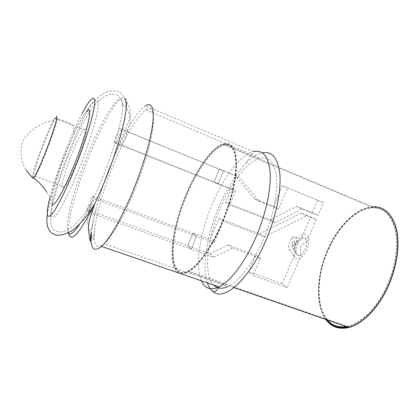 <?xml version="1.0" encoding="UTF-8"?>
<svg xmlns="http://www.w3.org/2000/svg" width="419" height="419" viewBox="0 0 419 419"><rect width="100%" height="100%" fill="white"/><g stroke="black" fill="none" stroke-linecap="round" stroke-linejoin="round"><path stroke-width="0.31" stroke-dasharray="2.1 1.57" d="M91.358 234.19C91.944 227.308 93.458 219.079 95.899 209.5C98.889 197.873 102.791 185.696 107.61 172.963L108.977 169.396C120.583 139.49 135.986 111.732 145.445 105.792L253.511 151.662L245.497 163.892C251.41 157.801 257.02 154.119 262.32 152.851M201.329 280.782C194.976 266.568 199.397 236.028 210.438 208.421C221.483 180.264 239.317 155.465 253.217 151.736M207.368 282.862C201.979 267.207 206.504 237.688 217.194 210.951C225.087 191.279 234.525 175.592 245.497 163.892M213.606 285.014C203.545 274.712 206.792 241.428 218.77 211.726C229.313 184.842 246.597 161.367 260.094 158.178C269.134 156.224 274.607 162.556 276.514 177.179C277.881 191.729 273.759 213.831 265.41 234.75C255.239 260.466 239.621 281.369 227.894 286.559L104.163 243.711C96.375 249.755 93.18 245.309 94.568 230.371C96.517 213.858 102.032 193.845 111.108 170.329L120.871 147.671C130.403 127.743 138.736 115.162 145.87 109.93C151.903 106.321 154.318 111.632 153.118 125.878C151.573 140.161 145.273 163.075 136.479 185.528C125.721 213.13 112.355 236.698 104.163 243.711M85.382 128.973C90.274 128.041 71.806 179.714 64.536 187.047C63.541 188.183 62.855 188.498 62.473 187.99C59.095 184.915 77.08 136.217 83.905 129.806L85.382 128.973M33.578 177.394C31.561 174.786 49.997 125.527 55.58 118.493L56.722 117.509C60.305 115.995 41.146 168.302 35.144 176.247C34.306 177.462 33.787 177.845 33.578 177.394M86.738 111.161C83.481 114.738 79.107 122.584 73.618 134.693C64.222 155.407 54.428 183.794 52.275 197.003C51.82 199.758 51.678 201.79 51.862 203.11M32.473 177.881C31.498 173.576 46.661 132.273 53.684 119.918L56.361 116.231M185.586 196.144C195.998 170.481 211.433 148.143 222.85 144.398C230.995 141.926 235.436 148.137 236.175 163.038C236.416 177.855 231.23 200.581 222.452 221.745C212.417 246.131 198.585 265.782 188.602 271.177C167.008 283.48 168.15 237.002 185.586 196.144M326.736 319.781C315.491 305.86 316.565 276.069 327.527 250.934C337.51 227.297 355.867 208.295 372.114 207.295C383.741 206.792 391.702 214.114 396.002 229.261C399.558 244.193 396.803 265.667 388.439 284.81C378.907 306.865 362.713 323.499 348.969 326.862L347.896 327.119M325.788 319.451C315.125 305.022 316.439 275.644 327.265 250.787C337.353 226.899 355.909 207.693 372.339 206.693L223.097 143.743C231.319 141.255 235.803 147.535 236.546 162.582C236.793 177.551 231.55 200.518 222.683 221.908C212.548 246.529 198.58 266.369 188.498 271.831C185.601 273.45 183.04 274.084 180.819 273.717M178.51 272.921C167.081 266.793 171.633 229.093 185.428 196.034C195.951 170.109 211.553 147.519 223.097 143.743M327.171 319.927C315.339 306.561 316.167 276.32 327.276 250.881C337.164 227.465 355.328 208.652 371.391 207.635C382.908 207.122 390.791 214.366 395.033 229.376C398.553 244.167 395.814 265.442 387.528 284.401C378.079 306.268 362.042 322.766 348.43 326.087L346.283 326.558M336.048 325.956C316.549 319.142 314.14 281.715 327.768 251.07C337.656 227.658 355.831 208.856 371.904 207.85C383.432 207.342 391.325 214.596 395.583 229.602C399.108 244.392 396.379 265.662 388.094 284.616C378.65 306.478 362.603 322.96 348.98 326.275L346.827 326.747M186.303 196.464C169.025 236.939 167.956 282.94 189.351 270.794C199.261 265.468 212.978 246.011 222.924 221.861C231.607 200.905 236.74 178.405 236.484 163.724C235.74 148.965 231.319 142.811 223.227 145.257C211.909 148.965 196.616 171.062 186.303 196.464M185.727 196.244C168.454 236.735 167.343 282.731 188.697 270.569C198.59 265.232 212.297 245.759 222.243 221.599C230.932 200.638 236.07 178.133 235.829 163.457C235.101 148.698 230.696 142.544 222.62 145.005C211.323 148.719 196.04 170.832 185.727 196.244M116.142 143.356L113.989 141.952L231.272 188.801L225.621 202.44L270.37 219.933L296.469 206.378L312.333 212.789L317.66 200.251L282.396 185.711L273.654 206.509L254.626 198.92L235.211 175.472L219.378 169.025L214.062 181.925L218.09 184.046L235.604 191.038L229.832 204.943L275.335 222.709L301.889 208.877L318 215.387L323.442 202.618L287.612 187.843L278.693 209.034L259.351 201.324L239.621 177.452L223.516 170.889L218.09 184.046L116.142 143.356L121.699 129.419L119.425 128.298L223.516 170.889L121.699 129.419M235.211 175.472L239.621 177.452M254.626 198.92L259.351 201.324M273.654 206.509L278.693 209.034M282.396 185.711L287.612 187.843M317.66 200.251L323.442 202.618M312.333 212.789L318 215.387M296.469 206.378L301.889 208.877M270.37 219.933L275.335 222.709M225.621 202.44L229.832 204.943M231.272 188.801L235.604 191.038M297.48 244.277L298.558 242.114C303.508 232.99 309.767 238.835 305.278 248.886C301.287 256.129 298.244 257.476 296.149 252.924C295.704 250.426 296.149 247.545 297.48 244.277M292.315 242.868L292.63 242.234C294.615 240.129 295.243 240.773 294.505 244.172C293.373 246.257 292.514 246.655 291.923 245.372L292.63 242.234C294.615 240.129 295.243 240.773 294.505 244.172C293.373 246.257 292.514 246.655 291.923 245.372L292.315 242.868M295.594 244.984C293.111 249.829 290.954 251.232 289.131 249.185C288.324 247.299 288.555 244.748 289.822 241.533L291.545 238.511C295.311 233.242 298.611 238.259 295.594 244.984M306.818 249.797C302.23 258.628 298.239 261.116 294.85 257.276C293.358 253.809 293.75 249.195 296.029 243.418L299.156 237.982C305.975 228.455 312.354 237.453 306.818 249.797M301.308 254.59C300.166 252.149 299.931 249.567 300.606 246.843C302.109 244.434 304.173 242.727 306.787 241.721C306.32 237.437 304.503 236.416 301.34 238.647L310.579 216.916L301.313 213.198L259.445 233.792L219.017 218.388L210.265 239.516L192.96 233.147L196.548 236.269L94.097 198.658L88.629 212.375L213.763 257.329L232.44 248.137L260.471 258.45L253.259 275.576L287.209 287.696L301.308 254.59C298.679 256.454 296.956 255.899 296.149 252.924L295.971 251.285L282.149 283.799L287.209 287.696M87.052 209.579L92.405 196.139L192.96 233.147L196.548 236.269L191.205 249.221L187.728 245.859L87.052 209.579L88.629 212.375M213.763 257.329L209.898 253.851L187.728 245.859L192.96 233.147L187.728 245.859L191.205 249.221L196.548 236.269L214.151 242.732L210.265 239.516M92.405 196.139L94.097 198.658M301.34 238.647L296.217 242.161L295.264 243.669C294.604 246.351 294.84 248.886 295.971 251.285M219.017 218.388L223.091 221.195L214.151 242.732M259.445 233.792L264.2 236.829L223.091 221.195M301.313 213.198L306.802 215.816L264.2 236.829M310.579 216.916L316.214 219.587L306.802 215.816M306.787 241.721L316.214 219.587M209.898 253.851L228.24 244.853L255.81 255.019L248.739 271.831L253.259 275.576M248.739 271.831L282.149 283.799M255.81 255.019L260.471 258.45M228.24 244.853L232.44 248.137M219.378 169.025L223.516 170.889L218.09 184.046L214.062 181.925L219.378 169.025M113.989 141.952L119.425 128.298M68.711 233.53C67.04 222.772 75.483 191.101 87.199 161.132C100.911 125.506 119.153 93.269 124.715 98.193M68.088 232.775C64.238 226.302 72.806 192.494 85.34 160.498C101.314 118.546 123.317 83.591 122.715 106.599C122.594 118.022 115.178 145.561 104.362 173.147C100.267 183.616 96.087 193.279 91.813 202.136C87.346 211.354 83.287 218.708 79.631 224.202M52.103 203.943C55.088 190.326 60.357 173.707 67.915 154.087C74.891 136.185 81.537 121.657 87.849 110.506M88.069 110.134C95.37 97.816 98.753 96.543 98.214 106.321C97.182 116.671 90.31 140.061 81.066 163.834C72.131 186.827 62.227 206.991 56.523 214.366C50.856 221.012 49.379 217.555 52.092 203.99M49.845 197.726C53.182 184.711 58.11 169.747 64.636 152.825C70.628 137.422 76.462 124.296 82.134 113.439M95.899 209.5C93.369 219.174 91.709 227.04 90.913 233.105M107.61 172.963L116.901 149.468L127.015 125.8L129.01 120.279L130.084 115.744C130.419 113.706 130.189 111.077 129.398 107.851L127.303 102.336L126.308 105.756C125.449 98.308 122.804 93.573 118.368 91.546C112.46 89.587 105.74 91.855 102.074 94.343C99.842 95.658 96.449 98.732 91.892 103.566C87.938 108.626 84.161 114.345 80.558 120.724C75.247 130.744 70.282 141.496 65.663 152.982C55.853 177.467 49.746 198.108 47.342 214.916M145.87 109.93L260.094 158.178M94.568 230.371C92.887 242.501 93.657 239.532 93.049 238.846L88.409 226.511C86.702 221.531 87.838 213.402 91.813 202.136L83.402 215.188L76.185 223.495L71.24 227.632C68.114 229.706 64.882 231.136 61.53 231.927C57.073 231.859 54.103 230.759 52.616 228.633C50.385 224.615 50.06 218.194 51.642 209.369L53.061 202.346L58.33 183.255L68.706 154.202L78.966 130.78L86.335 116.959C89.792 111.313 93.5 106.306 97.47 101.943C102.047 97.899 106.101 95.375 109.621 94.375L116.058 94.532C117.681 95.008 119.452 96.789 121.358 99.884L122.715 106.599C123.469 103.31 124.705 103.839 126.438 108.186L128.109 111.265C129.869 114.02 130.649 117.278 130.45 121.044L128.408 129.047L120.871 147.671M55.58 118.493L83.905 129.806M35.144 176.247L64.536 187.047M54.638 118.278C64.395 120.719 70.46 123.113 72.827 125.459L73.734 127.235C74.283 129.178 74.247 131.666 73.618 134.693M46.656 191.907L48.814 195.175C49.285 195.725 50.594 198.48 52.275 197.003M53.684 119.918L44.026 122.908C38.155 125.899 34.007 128.471 31.582 130.623C26.596 135.253 23.564 139.213 22.485 142.507C20.18 147.975 19.96 160.273 26.224 170.371M372.114 207.295L222.85 144.398M234.017 287.617L188.498 271.831M348.969 326.862L188.602 271.177M348.43 326.087L348.98 326.275M371.391 207.635L371.904 207.85M189.351 270.794L188.697 270.569M223.227 145.257L222.62 145.005M296.217 242.161L298.558 242.114M289.131 249.185L294.85 257.276M291.545 238.511L299.156 237.982M291.923 245.372L296.149 252.924L291.923 245.372"/><path stroke-width="0.63" d="M145.445 105.792C151.694 102.021 154.166 107.599 152.856 122.521C151.196 137.505 144.539 161.608 135.279 185.245C123.993 214.214 110.024 238.95 101.498 246.393C93.631 252.678 90.253 248.614 91.358 234.19M253.511 151.662C262.755 149.541 268.275 156.14 270.072 171.455C271.313 186.706 266.845 209.998 258.031 232.089C247.325 259.183 231.115 281.259 219.064 286.895L218.734 287.052C210.558 290.582 204.76 288.492 201.329 280.782M262.32 152.851C271.957 150.945 277.792 157.895 279.813 173.696C281.249 189.43 276.791 213.308 267.767 235.913C251.358 277.807 223.919 302.623 212.737 291.362C210.432 289.44 208.641 286.606 207.368 282.862M227.894 286.559C221.918 289.225 217.157 288.712 213.606 285.014M51.862 203.11L52.145 204.1C53.899 208.416 65.06 188.702 75.708 161.231C86.398 133.781 92.222 109.689 88.655 110.003L86.738 111.161M56.361 116.231L56.497 116.225C60.383 114.586 38.632 173.073 33.536 177.834L32.981 178.332L32.473 177.881M372.339 206.693C384.076 206.195 392.111 213.59 396.453 228.894C400.051 243.978 397.264 265.677 388.811 285.014C379.185 307.289 362.838 324.086 348.964 327.49C339.123 329.753 331.398 327.077 325.788 319.451M180.819 273.717L178.51 272.921M347.896 327.119C339.071 328.821 332.016 326.37 326.736 319.781M346.283 326.558C338.458 327.758 332.084 325.547 327.171 319.927M346.827 326.747C342.925 327.412 339.332 327.15 336.048 325.956M124.715 98.193C125.873 99.183 126.407 101.702 126.308 105.756C126.135 117.812 118.54 146.131 107.432 174.445C103.331 184.936 99.125 194.657 94.814 203.613C79.657 233.483 70.958 243.455 68.711 233.53M79.631 224.202C73.692 232.912 69.842 235.766 68.088 232.775M87.849 110.506L88.069 110.134M82.134 113.439C89.797 98.9 95.244 93.594 94.704 103.027C94.186 112.381 87.037 137.003 77.18 162.347C67.658 186.869 57.214 207.976 51.794 214.303C46.499 219.645 45.849 214.119 49.845 197.726M90.913 233.105L90.295 241.407L89.022 234.006C88.624 230.534 87.561 228.957 89.645 219.331L94.814 203.613C86.817 217.519 76.504 228.381 69.544 232.021C63.746 234.724 59.194 235.698 55.895 234.954C48.625 232.859 45.771 226.181 47.342 214.916M101.498 246.393L219.064 286.895M218.734 287.052C216.717 290.886 214.717 292.326 212.737 291.362M32.981 178.332L26.224 170.371M33.536 177.834C38.993 182.05 43.361 186.743 46.656 191.907M348.964 327.49L234.017 287.617"/></g></svg>
